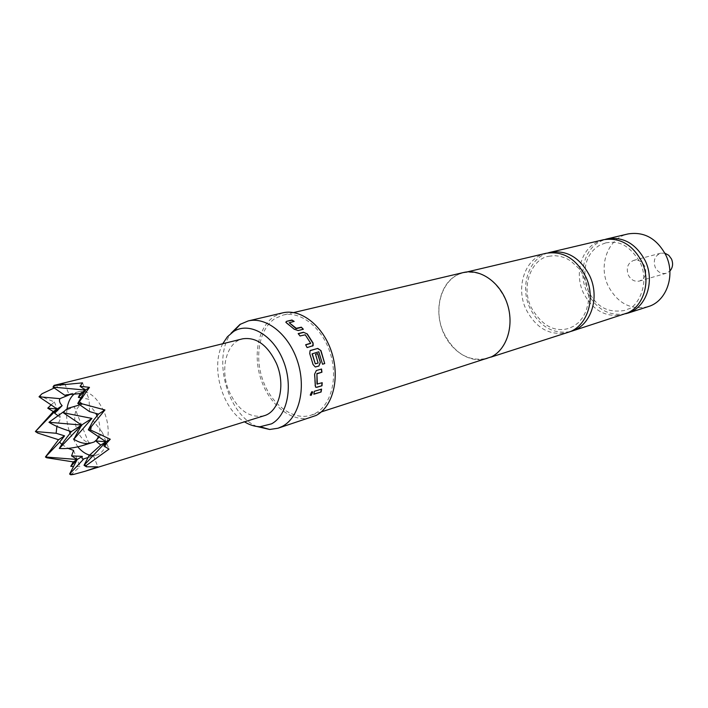 <?xml version="1.0" encoding="UTF-8"?>
<svg xmlns="http://www.w3.org/2000/svg" width="708" height="708" viewBox="0 0 708 708"><rect width="100%" height="100%" fill="white"/><g stroke="black" fill="none" stroke-linecap="round" stroke-linejoin="round"><path stroke-width="0.53" stroke-dasharray="3.54 2.66" d="M312.325 391.719L311.582 391.639L310.024 394.914L310.387 395.232M546.036 253.296C525.433 257.508 515.291 286.616 525.876 309.015C535.929 328.415 549.957 336.203 567.958 332.388M603.358 239.764L596.216 242.517C580.604 250.712 574.692 274.385 583.268 292.634C592.906 310.909 606.499 318.158 624.04 314.379M97.067 415.879L97.492 416.888C100.226 424.234 100.545 430.818 98.456 436.659M92.642 442.642C86.403 443.615 81.172 439.411 76.951 430.03C72.827 416.764 74.508 408.189 82.004 404.295C87.022 403.374 91.624 406.383 95.792 413.322M263.978 415.791C249.632 418.393 238.003 410.251 229.091 391.356C219.577 369.523 226.303 342.229 242.632 338.822M37.816 433.075L35.975 430.588M51.082 404.896L54.383 401.949L39.604 395.878M54.233 387.975L64.791 383.789L55.95 384.86M99.076 437.084L102.35 432.464L93.164 420.685M88.022 457.51L93.385 455.571L88.907 455.766M61.835 444.412L68.065 448.376M70.057 433.296L77.774 446.837M89.73 455.129L96.447 455.049C107.713 452.297 111.926 430.535 104.35 412.499C97.412 397.259 88.916 390.32 78.871 391.692L74.676 393.692M664.9 253.199L660.697 253.181C654.812 255.747 653.006 260.5 655.263 267.447C657.856 272.261 661.52 274.2 666.263 273.27L669.874 271.076M644.776 266.42C642.156 261.526 638.483 259.509 633.757 260.349C627.784 262.969 625.969 267.854 628.288 275.005C630.934 279.97 634.669 281.979 639.483 281.041C645.324 278.368 647.085 273.5 644.776 266.42M463.528 272.509L455.952 275.527C440.349 284.519 434.385 309.201 442.305 329.981C450.049 350.841 470.342 364.045 487.37 358.531M315.326 413.375C331.388 404.958 338.309 377.417 330.017 352.434C321.901 327.388 300.528 310.741 283.191 315.033L275.385 318.308C259.42 328.264 254.092 356.505 263.022 380.683C271.766 404.949 293.316 420.933 310.971 415.224L315.326 413.375M282.749 312.848L274.536 316.29C257.898 326.707 252.367 356.168 261.695 381.373C270.828 406.658 293.307 423.304 311.724 417.331M569.905 331.68C552.603 334.256 539.248 326.317 529.832 307.883C519.716 286.386 528.611 258.447 547.992 252.906M625.775 313.759C608.862 316.458 595.87 309.077 586.79 291.625C578.232 273.447 584.153 249.853 599.738 241.685L605.101 239.419M648.174 306.626C630.855 310.387 617.465 303.369 608.004 285.572C598.083 264.996 608.199 238.012 628.031 233.941M505.123 298.811C494.848 278.819 480.998 270.137 463.572 272.757C442.35 277.076 432.331 308.272 443.544 332.512C454.155 353.531 468.731 362.124 487.281 358.292C506.831 352.885 516.265 322.671 505.123 298.811M222.772 343.716C210.267 366.62 221.958 408.675 244.499 421.826M256.942 426.499C227.631 414.507 212.108 358.699 231.02 333.291M57.454 415.26L60.764 418.047L56.888 426.42M89.535 411.587L89.102 399.347L81.057 397.701M67.003 408.914C66.065 415.959 66.809 423.296 69.225 430.924M70.835 474.803L80.039 466.625L73.535 466.501M46.684 457.757L46.498 455.102M102.35 432.464L109.005 449.102M93.385 455.571L97.863 466.829M73.597 450.385L80.039 466.625M54.383 401.949L60.764 418.047M82.509 382.86L89.102 399.347M64.791 383.789L69.207 394.896M88.916 443.447L74.287 406.737L64.552 411.038M70.818 407.25L74.287 406.737M321.37 389.011L314.343 391.312M314.122 391.205L313.848 394.223M321.99 382.639L317.113 384.09M321.335 369.036L316.37 370.523M316.149 370.523L314.644 374.089M314.423 374.081L314.945 385.081M314.724 385.01L315.786 387.223M318.812 351.788L322.512 364.186M312.157 353.646L318.618 351.885M318.016 363.293L315.272 364.036M317.901 363.08L315.343 354.292M313.069 364.54L315.379 366.974M312.856 364.576L309.759 353.673M310.184 350.575L309.555 353.77M298.059 333.813L300.05 335.964M299.909 336.158L305.006 334.698M305.13 335.017L310.644 343.221M305.484 344.893L307.113 347.575M306.927 347.708L312.343 346.177M312.157 346.309L312.706 346.026M289.156 322.866L294.174 321.397M285.82 322.069L286.66 323.087M286.598 323.352L294.121 329.158M294.015 329.397L298.103 330.565M297.988 330.786L303.343 329.247M548.682 256.305L554.302 255.632L560.276 256.305L566.559 258.526L570.798 261.004L578.569 268.199L581.843 272.784L586.826 284.067L588.206 290.519L588.631 297.024L588.118 303.325L586.135 310.865L582.879 317.326L578.675 322.432L573.869 326.114L568.674 328.441C554.125 332.53 541.567 325.423 531.009 307.122C520.362 284.696 532.788 258.411 548.682 256.305M605.783 242.853C614.633 241.676 626.093 240.242 639.908 261.942C650.749 283.97 636.908 307.387 628.076 309.051L624.527 310.485C610.588 312.644 603.659 308.449 599.34 305.192C592.543 299.564 587.932 292.103 585.525 282.811C583.029 264.978 587.773 252.429 599.756 245.163L605.783 242.853M96.447 455.049L83.792 458.864M660.697 253.181L633.757 260.349M293.67 312.564L283.191 315.033M463.572 272.757L467.183 271.907M487.281 358.292L490.883 357.142M321.299 411.906L310.971 415.224M666.263 273.27L639.483 281.041M78.871 391.692L66.543 394.834M82.004 404.295L79.836 404.861"/><path stroke-width="1.06" d="M310.387 395.232L310.971 395.232L312.325 391.719M311.803 391.745L310.246 395.046L311.184 395.356L312.741 392.037L311.803 391.745M490.883 357.142L567.958 332.388C586.932 327.087 596.366 298.971 585.888 276.996C576.215 258.588 562.931 250.685 546.036 253.296L467.183 271.907M571.825 331.14L628.023 312.759C644.094 305.316 650.988 280.837 641.899 261.871C632.66 244.552 619.81 237.189 603.358 239.764L549.992 252.367C566.86 249.756 580.109 257.624 589.764 275.952C600.207 297.829 590.764 325.848 571.825 331.14L569.905 331.68M98.456 436.659L96.819 439.624L94.182 441.987L82.482 445.606L88.916 443.447C83.978 443.872 78.951 442.473 73.844 439.252L91.943 418.419L63.322 412.755L81.588 425.057L73.844 439.252M64.552 411.038L48.967 422.278C54.25 425.632 61.738 428.729 71.419 431.579C65.702 438.721 61.667 444.35 59.322 448.447C66.269 448.978 73.986 448.031 82.482 445.606M81.057 397.701L78.349 397.409L85.403 390.081L52.985 387.108L54.525 385.533L54.065 385.391L242.632 338.822C256.331 336.84 267.58 345 276.377 363.301C285.944 385.028 279.341 411.808 263.978 415.791L85.217 471.227L73.844 474.36L69.588 474.041L70.835 474.803L73.844 474.36M73.535 466.501L70.773 466.333L77.216 459.492L45.427 456.987L58.543 439.721L37.816 433.075L35.4 431.535L57.18 409.003L53.33 411.578L47.746 408.171L51.082 404.896M56.888 426.42L56.118 433.269L35.4 431.535L53.33 411.578M78.349 397.409L80.216 393.56L66.543 394.834L64.862 395.329L69.207 394.896L59.95 398.657L39.029 396.781L41.949 393.79L54.233 387.975M54.525 385.533L82.509 382.86L80.075 386.294L89.482 387.347L79.331 401.825L82.128 403.834L104.943 409.959L91.261 426.712L90.589 430.022L110.262 439.234L103.97 446.067L109.005 449.102L86.296 465.483L86.411 466.802L97.863 466.829L85.217 471.227M90.589 430.022L88.305 429.827L93.164 420.685L98.474 414.118L89.535 411.587L77.783 403.445L79.331 401.825M86.296 465.483L84.04 465.306L88.907 455.766L100.784 445.049L95.722 440.942L99.076 437.084M68.065 448.376L73.597 450.385L71.561 455.908L82.296 456.377C81.694 458.492 82.19 459.324 83.792 458.864L88.022 457.51M56.118 433.269L64.57 435.863L59.622 442.111L61.835 444.412M77.774 446.837C81.517 451.253 85.509 454.023 89.73 455.129M669.874 271.076C672.804 267.659 673.352 263.642 671.52 259.039L668.768 255.296L664.9 253.199M244.499 421.826C249.641 425.012 254.836 426.641 260.084 426.72L271.536 423.844C287.82 415.251 293.501 385.002 282.935 359.832C272.607 334.53 249.234 321.582 233.658 331.441L227.392 336.787L222.772 343.716M231.02 333.291L239.994 324.414L248.216 320.928C266.341 316.458 288.855 334.406 297.519 361.284C306.36 388.09 299.236 417.49 282.457 426.322L277.978 428.234L269.695 429.482L256.942 426.499M321.299 411.906L491.582 356.788C507.149 348.991 514.442 324.99 507.22 303.661C500.167 282.271 480.263 268.403 463.528 272.509L293.67 312.564M296.395 328.424L289.218 322.733L294.174 321.397L291.962 320.025L286.705 321.29L285.89 322.317L294.121 329.158L298.103 330.565L303.343 329.247L301.343 327.193L296.112 328.335M307.272 333.928L303.449 332.273L298.192 333.601L300.05 335.964L305.272 334.813L310.644 343.221L305.661 344.743L307.113 347.575L313.157 345.628L313.078 342.999L307.272 333.928L303.449 332.273M318.812 351.788L322.521 364.222L324.724 363.593L320.972 350.619L317.777 348.416L310.033 350.708L309.759 353.673L313.069 364.54L315.264 366.965L318.901 366.027L320.352 362.487L317.768 353.602L315.538 354.204L318.113 363.036L315.29 363.832L312.281 353.796L318.812 351.788M317.334 384.17L316.927 373.868L321.936 372.204L321.556 369.027L316.37 370.523L314.644 374.089L315.476 386.975L316.83 387.303L321.998 385.754L322.211 382.718L317.202 384.01M313.848 394.223L314.343 391.312L321.591 389.117L321.096 392.011L313.848 394.223M277.978 428.234L316.193 415.428C332.946 406.693 340.203 377.984 331.565 351.92C323.114 325.777 300.829 308.405 282.749 312.848L248.216 320.928M605.101 239.419L606.871 238.932C623.297 236.357 636.111 243.694 645.333 260.942C654.396 279.837 647.501 304.236 631.447 311.662L625.775 313.759M606.871 238.932L628.031 233.941C644.271 231.374 656.918 238.525 665.971 255.367C675.751 275.474 666.432 301.484 648.174 306.626L627.474 313.272M547.992 252.906L549.992 252.367M59.95 398.657C58.888 400.639 59.622 402.976 62.145 405.666L54.649 413.242L57.454 415.26M74.676 393.692C70.614 396.807 68.056 401.887 67.003 408.914M69.225 430.924L70.057 433.296M62.145 405.666L57.18 409.003L39.029 396.781L41.949 393.79M54.649 413.242L57.18 409.003L47.746 408.171M54.065 385.391L52.985 387.108L64.862 395.329M80.075 386.294L85.403 390.081L80.216 393.56M86.411 466.802L84.04 465.306L106.085 441.801L100.784 445.049M91.261 426.712L88.305 429.827L106.085 441.801L95.722 440.942M59.622 442.111L45.427 456.987L46.684 457.757L73.278 461.908L77.216 459.492L69.588 474.041L83.863 458.846M70.773 466.333L73.278 461.908M82.296 456.377L77.216 459.492L71.561 455.908M89.482 387.347L85.403 390.081L77.783 403.445L82.128 403.834M104.943 409.959L98.474 414.118M64.57 435.863L58.543 439.721M110.262 439.234L106.085 441.801L103.97 446.067M95.792 413.322L97.067 415.879M71.419 431.579L91.943 418.419M63.322 412.755L65.375 410.18L68.172 408.242L79.836 404.861M59.322 448.447L81.588 425.057L48.967 422.278M313.892 394.02L321.096 392.011M320.874 391.887L321.344 389.196M316.972 383.931L316.927 373.868M316.83 373.594L321.936 372.204M321.715 372.187L321.344 369.089M315.786 387.223L316.83 387.303M316.6 387.214L321.998 385.754M321.777 385.656L321.981 382.789M315.29 363.832L312.078 353.885M317.768 353.602L315.556 354.239M320.352 362.487L317.565 353.69M318.901 366.027L320.14 362.531M315.777 366.912L318.68 366.045M310.715 350.318L310.184 350.575M317.777 348.416L310.529 350.433M320.972 350.619L317.591 348.531M324.724 363.593L320.777 350.717M322.512 364.186L324.512 363.62M312.706 346.026L313.078 342.999M312.901 343.15L307.13 334.123M303.316 332.486L298.316 333.751M305.706 344.84L310.6 343.442M303.077 329.317L301.343 327.193M301.227 327.432L296.289 328.662M296.006 328.574L289.218 322.733M293.829 321.476L291.962 320.025M291.908 320.299L286.705 321.29M286.643 321.565L285.82 322.069M233.658 331.441L240.472 324.114M260.084 426.72L269.695 429.482"/></g></svg>

